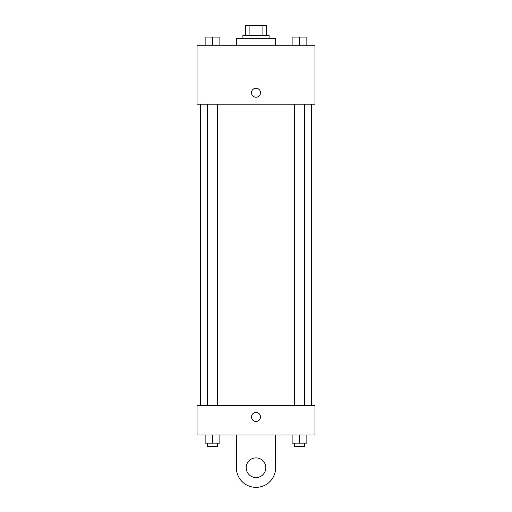 <?xml version="1.0" encoding="UTF-8"?>
<svg xmlns="http://www.w3.org/2000/svg" width="512" height="512" viewBox="0 0 512 512"><rect width="100%" height="100%" fill="white"/><g stroke="black" fill="none" stroke-linecap="round" stroke-linejoin="round"><path stroke-width="0.77" d="M249.107 35.424L249.107 25.6L245.357 25.6L245.357 35.424L245.357 25.6M249.107 25.6L266.643 25.6L266.643 35.424M262.893 35.424L262.893 25.6M242.899 38.701L242.899 35.424L269.101 35.424L269.101 38.701M275.648 45.248L275.648 38.701L236.352 38.701L236.352 45.248M197.05 45.248L314.95 45.248L314.95 104.198L197.05 104.198L197.05 45.248M256 97.242A4.506 4.506 0 0 1 252.102 90.483A4.506 4.506 0 0 1 259.898 90.483A4.506 4.506 0 0 1 256 97.242M197.05 405.491L314.95 405.491L314.95 434.963L197.05 434.963L197.05 405.491L314.95 405.491M292.122 45.248L292.122 37.062L306.861 37.062L306.861 45.248L306.861 37.062M299.488 45.248L299.488 37.062M304.403 37.062L294.579 37.062M205.139 45.248L205.139 37.062L219.878 37.062L219.878 45.248L219.878 37.062M212.512 45.248L212.512 37.062M217.421 37.062L207.597 37.062M292.122 434.963L292.122 443.149L306.861 443.149L306.861 434.963L306.861 443.149M299.488 443.149L299.488 434.963M304.403 443.149L304.403 446.426L294.579 446.426L294.579 443.149M205.139 434.963L205.139 443.149L219.878 443.149L219.878 434.963L219.878 443.149M212.512 443.149L212.512 434.963M217.421 443.149L217.421 446.426L207.597 446.426L207.597 443.149M251.494 416.954A4.506 4.506 0 0 1 258.253 413.05A4.506 4.506 0 0 1 258.253 420.851A4.506 4.506 0 0 1 251.494 416.954M275.648 434.963L275.648 467.712A19.648 19.648 0 0 1 256 487.36A19.648 19.648 0 0 1 236.352 467.712L236.352 434.963M256 477.536A9.824 9.824 0 0 1 247.494 462.797A9.824 9.824 0 0 1 264.506 462.797A9.824 9.824 0 0 1 256 477.536M311.674 405.491L311.674 104.198M200.326 405.491L200.326 104.198M294.579 104.198L294.579 405.491M304.403 104.198L304.403 405.491M217.421 405.491L217.421 104.198M207.597 405.491L207.597 104.198"/></g></svg>
